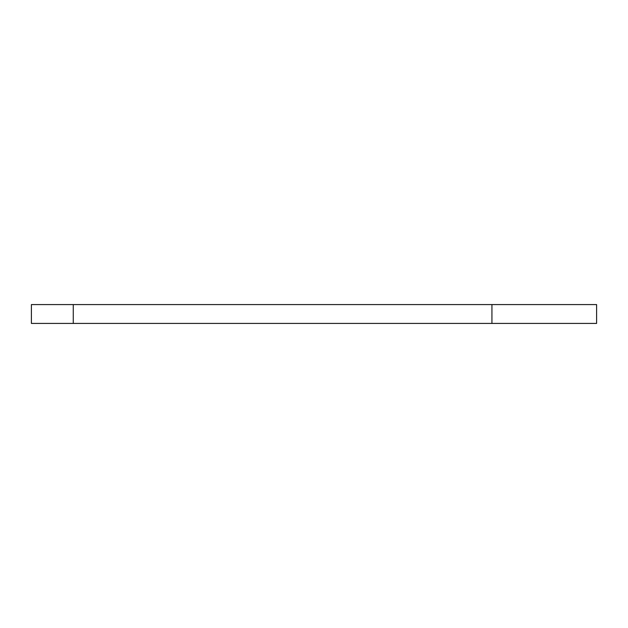<?xml version="1.0" encoding="UTF-8"?>
<svg xmlns="http://www.w3.org/2000/svg" width="628" height="628" viewBox="0 0 628 628"><rect width="100%" height="100%" fill="white"/><g stroke="black" fill="none" stroke-linecap="round" stroke-linejoin="round"><path stroke-width="0.94" d="M31.4 323.42L31.4 304.58L596.6 304.58L596.6 323.42L31.4 323.42M491.936 323.42L491.936 304.58M73.264 323.42L73.264 304.58"/></g></svg>
